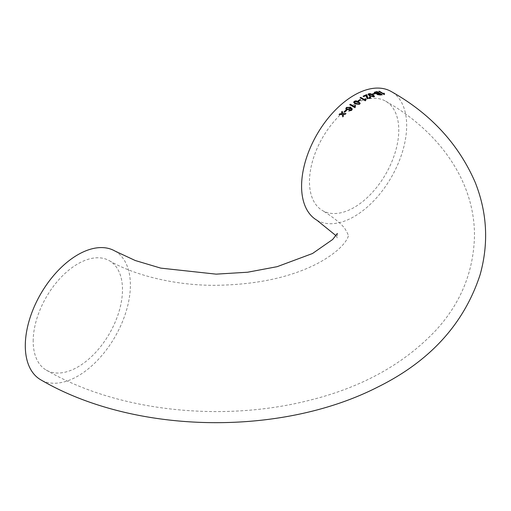 <?xml version="1.0" encoding="UTF-8"?>
<svg xmlns="http://www.w3.org/2000/svg" width="511" height="511" viewBox="0 0 511 511"><rect width="100%" height="100%" fill="white"/><g stroke="black" fill="none" stroke-linecap="round" stroke-linejoin="round"><path stroke-width="0.38" stroke-dasharray="2.56 1.92" d="M114.994 251.061A74.306 42.905 -60 0 1 114.994 336.864A74.306 42.905 -60 0 1 40.688 379.769M316.973 220.254A74.306 42.905 120 0 0 391.279 177.355A74.306 42.905 120 0 0 391.279 91.552M33.189 341.195A63.147 36.453 -60 0 1 60.752 277.645A63.147 36.453 -60 0 1 109.411 260.731A63.147 36.453 -60 0 1 109.411 333.645A63.147 36.453 -60 0 1 46.271 370.098A63.147 36.453 -60 0 1 33.189 341.195M354.123 104.346A63.147 36.453 120 0 0 312.873 159.988A63.147 36.453 120 0 0 322.556 210.589A63.147 36.453 120 0 0 371.21 193.669A63.147 36.453 120 0 0 398.778 130.126A63.147 36.453 120 0 0 385.696 101.216A63.147 36.453 120 0 0 354.123 104.346M383.729 93.36L383.397 93.903L383.729 93.36L384.419 93.5M379.373 91.488L378.823 91.328M378.76 91.552L383.997 94.433M383.921 94.663L384.393 94.394M374.244 92.478L374.767 93.449L376.939 93.96L377.297 94.803L380.337 95.014M380.28 95.238L382.183 94.676M380.836 94.656L379.245 93.698L377.699 94.056L377.936 94.599M378.651 93.341L376.869 92.274L375.304 92.612L375.483 93.283M372.436 94.152L373.075 94.286M373.03 94.503L374.946 93.743M374.895 93.967L374.301 93.609M368.016 94.426L369.6 96.132L373.86 97.058L374.493 96.426M373.273 96.7L373.598 96.253L372.225 95.161L368.936 94.567M366.272 96.617L366.968 98.527L369.983 98.623L370.743 97.837M370.168 97.058L369.472 97.077M369.447 97.294L369.843 97.697M367.109 96.924L367.217 96.311M367.198 96.522L367.262 96.087M363.142 96.387L363.826 96.56M363.806 96.771L366.355 95.391M360.76 97.62L360.095 97.78M360.095 97.984L365.276 100.769M365.269 100.98L365.71 100.533M365.563 99.952L365.85 99.025M365.844 99.236L365.231 98.879M358.166 100.922L358.748 101.063M358.76 101.267L360.683 99.881M360.683 100.086L360.089 99.741M353.676 102.411L355.292 104.142L359.552 104.493L360.185 103.426M359.284 103.286L357.93 102.328L354.928 101.823L354.589 102.341M349.78 104.921L354.921 107.655M354.953 107.847L355.375 107.514L355.471 105.528M355.496 105.713L354.89 105.368M345.819 108.9L346.592 109.808M346.643 109.98L349.754 109.437M349.799 109.609L350.297 108.013M350.335 108.191L351.459 109.661M348.847 111.117L351.574 110.408M351.619 110.58L352.277 108.984M349.78 108.108L349.352 107.642L347.097 107.878L346.707 108.741M344.12 112.075L344.657 112.241M344.714 112.407L346.496 110.51M346.554 110.676L345.953 110.344M339.144 114.726L342.185 114.573M342.836 116.898L343.494 115.971M343.564 116.131L343.053 114.368M343.117 114.528L345.174 114.266M345.238 114.432L345.928 113.531M342.919 113.819L342.223 111.36M337.343 233.438L337.343 237.883L335.989 235.66M109.411 260.731C135.172 275.883 177.17 285.726 216.121 285.304C256.88 284.653 290.727 277.352 317.676 263.408C348.317 246.934 349.147 233.476 348.195 235.52C348.521 235.443 347.799 233.795 346.036 230.582C343.392 225.415 335.561 218.753 322.556 210.589M46.271 370.098C117.907 411.911 223.754 422.712 311.493 399.774C363.404 386.635 405.095 363.232 436.573 329.569C461.018 302.582 473.659 271.277 474.489 235.66C474.63 179.361 437.327 130.343 385.696 101.216"/><path stroke-width="0.77" d="M335.989 235.66L316.973 220.254A74.306 42.905 120 0 1 305.584 160.71A74.306 42.905 120 0 1 354.123 95.231A74.306 42.905 120 0 1 391.279 91.552C430.498 113.608 458.476 143.885 475.211 182.389C487.2 212.614 488.835 243.383 480.116 274.694C464.097 323.738 430.07 361.149 378.031 386.923C280.373 436.975 133.754 434.356 40.688 379.769A74.306 42.905 -60 0 1 29.299 320.225A74.306 42.905 -60 0 1 77.838 254.74A74.306 42.905 -60 0 1 114.994 251.061L135.255 260.521L160.722 268.115L216.115 274.145L247.637 272.222L277.141 266.678L312.521 253.507L332.674 239.467L337.343 233.438M339.802 113.8L339.074 114.573L342.115 114.413L342.76 116.744L343.494 115.971L343.053 114.368L345.174 114.266L345.928 113.531L342.855 113.659L342.223 111.36L341.476 112.101L341.916 113.698L339.802 113.8L339.144 114.726M345.902 110.178L344.063 111.909L344.657 112.241L346.496 110.51L345.902 110.178L344.12 112.075M346.401 107.412L345.787 108.811L346.592 109.808L349.754 109.437L350.297 108.013L351.415 109.482L348.796 110.944L351.574 110.408L352.277 108.984L350.667 107.316L346.401 107.412L345.819 108.9M351.389 109.15L351.019 110.037M355.241 107.003L355.471 105.528L354.858 105.177L354.436 106.505L350.405 104.218L349.748 104.736L354.921 107.655L355.228 106.914M359.533 104.295L360.185 103.337L358.581 101.695L355.969 100.801L354.315 101.287L353.663 102.315L355.266 103.95L359.533 104.295M360.089 99.543L358.154 100.718L358.748 101.063L360.683 99.881L360.089 99.543L358.166 100.922M365.237 98.668L364.803 99.741L360.766 97.409L360.095 97.78L365.276 100.769L365.71 100.533L365.85 99.025L365.237 98.668L364.803 99.741M367.109 96.924L366.547 94.637L363.155 96.17L363.826 96.56L366.355 95.391L366.981 98.316L370.009 98.406L370.775 97.735L370.2 96.841L369.472 97.077L369.881 97.588L369.421 98.055L367.639 97.997L367.275 95.979M366.336 95.602L366.202 96.873M366.355 95.391L366.381 95.883M373.892 96.841L374.531 96.317L372.915 94.727L370.303 93.641L368.661 93.749L368.016 94.311L369.632 95.915L373.892 96.841M374.352 93.385L372.481 93.928L373.075 94.286L374.946 93.743L374.352 93.385L372.436 94.152M376.875 94.056L377.348 94.58L380.337 95.014L382.183 94.676L377.022 91.578L374.237 92.357L374.818 93.226L376.875 93.954M384.342 93.73L384.317 94.618L383.806 93.13L383.474 93.679L379.443 91.258L378.823 91.328L383.997 94.433L384.393 94.394L384.419 93.5L383.806 93.13L383.397 93.903L379.443 91.258M384.393 94.394L384.419 93.5M383.729 93.36L383.397 93.903M379.373 91.488L378.76 91.552M382.119 94.905L377.022 91.578M376.958 91.801L375.176 91.923M375.119 92.146L374.244 92.478M377.757 93.832L377.936 94.599L377.699 94.056L377.936 94.599L380.836 94.656L379.309 93.475L377.757 93.832L377.993 94.375L380.899 94.433M375.361 92.382L375.483 93.283L375.304 92.612L375.483 93.283L378.651 93.341L376.926 92.05L375.361 92.382L375.534 93.059L378.715 93.117M374.895 93.967L374.301 93.609M374.493 96.426L372.915 94.727M372.877 94.944L370.303 93.641M370.271 93.858L368.661 93.749M368.629 93.967L368.016 94.426M369.223 94.318L370.264 95.876L373.273 96.7L373.63 96.03L372.264 94.944L369.261 94.101L368.936 94.567M369.261 94.101L370.29 95.659L373.305 96.483L373.63 96.03M370.743 97.837L370.2 96.841M370.168 97.058L369.447 97.294M369.843 97.697L369.421 98.055M369.402 98.265L367.639 97.997M367.626 98.208L366.936 94.937M366.911 95.155L366.547 94.637M366.521 94.854L363.142 96.387M366.272 96.617L366.202 96.975M364.797 99.952L360.766 97.409M360.76 97.62L360.095 97.984M365.646 100.571L365.563 99.952M365.844 99.236L365.231 98.879M360.683 100.086L360.089 99.741M360.185 103.426L358.581 101.695M358.588 101.893L355.969 100.801M355.982 100.999L354.315 101.287M354.334 101.485L353.676 102.411M354.589 102.341L355.956 103.676L358.965 104.142L359.284 103.286L357.917 102.13L354.909 101.632L354.57 102.245L355.931 103.478L358.946 103.95L359.297 103.484M355.496 105.713L354.89 105.368L354.436 106.505M354.468 106.69L350.405 104.218M350.437 104.404L349.78 104.921M351.408 109.233L351.459 109.661M351.063 110.216L350.137 110.427M350.182 110.6L349.371 110.338M349.422 110.51L348.847 111.117M352.322 109.162L350.667 107.316M350.706 107.495L346.445 107.585M346.707 108.741L347.263 109.392L349.377 109.124L349.78 108.108M347.212 109.22L349.332 108.952L349.767 108.019L349.307 107.463L347.052 107.706L346.675 108.651L347.263 109.392M346.554 110.676L345.953 110.344M342.836 116.898L342.115 114.413M345.985 113.691L342.855 113.659M342.287 111.519L341.476 112.101M341.54 112.26L341.916 113.698M341.98 113.857L339.872 113.959"/></g></svg>

